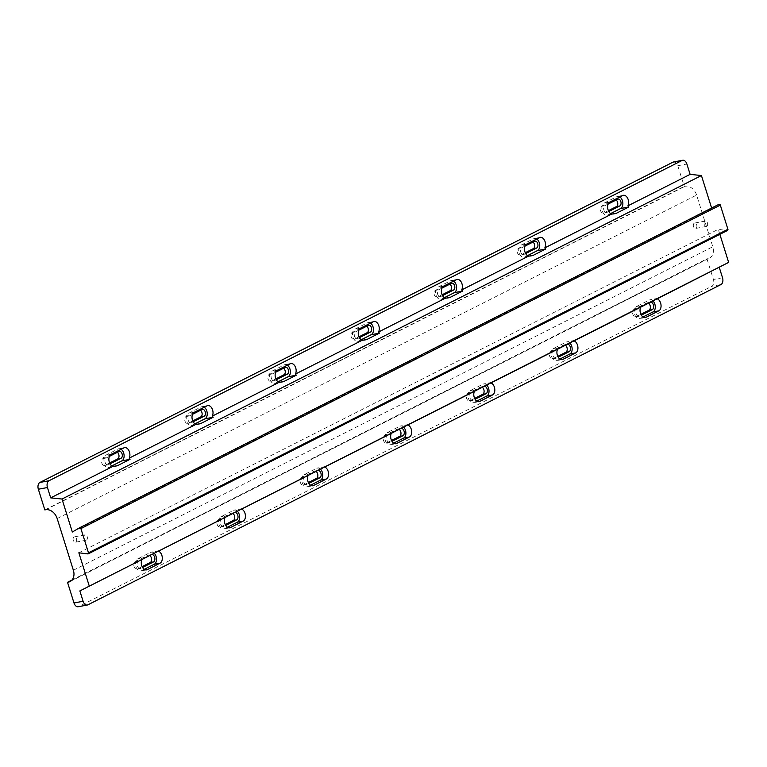 <?xml version="1.0" encoding="UTF-8"?>
<svg xmlns="http://www.w3.org/2000/svg" width="767" height="767" viewBox="0 0 767 767"><rect width="100%" height="100%" fill="white"/><g stroke="black" fill="none" stroke-linecap="round" stroke-linejoin="round"><path stroke-width="0.58" stroke-dasharray="3.83 2.88" d="M693.512 226.562A2.732 1.755 -100.6 0 1 694.605 223.063A2.732 1.755 -100.6 0 1 696.704 224.942A2.732 1.755 -100.6 0 1 695.611 228.441A2.732 1.755 -100.6 0 1 693.512 226.562M704.259 224.549A2.732 1.755 -100.6 0 1 705.362 221.049A2.732 1.755 -100.6 0 1 707.462 222.929A2.732 1.755 -100.6 0 1 706.369 226.428A2.732 1.755 -100.6 0 1 704.259 224.549M73.268 540.351A2.732 1.755 -100.6 0 1 74.361 536.852A2.732 1.755 -100.6 0 1 76.46 538.731A2.732 1.755 -100.6 0 1 75.367 542.231A2.732 1.755 -100.6 0 1 73.268 540.351M84.015 538.338A2.732 1.755 -100.6 0 1 85.108 534.839A2.732 1.755 -100.6 0 1 87.208 536.718A2.732 1.755 -100.6 0 1 86.115 540.217A2.732 1.755 -100.6 0 1 84.015 538.338M650.291 302.256A3.835 2.454 79.4 0 0 650.023 302.361L637.233 308.833A3.835 2.454 79.4 0 0 636.131 313.578A3.835 2.454 79.4 0 0 639.074 316.215A3.835 2.454 79.4 0 0 639.496 316.071L641.337 315.141M648.508 303.157A3.835 2.454 79.4 0 0 647.137 302.84A3.835 2.454 79.4 0 0 646.715 302.984L633.926 309.456A3.835 2.454 79.4 0 0 632.823 314.202A3.835 2.454 79.4 0 0 635.766 316.838A3.835 2.454 79.4 0 0 636.188 316.694L640.896 314.307M608.164 204.041L604.904 205.69A3.557 2.272 79.4 0 0 603.888 210.1A3.557 2.272 79.4 0 0 606.62 212.545A3.557 2.272 79.4 0 0 607.013 212.411L608.797 211.51M616.093 200.024A3.557 2.272 79.4 0 0 614.789 199.698A3.557 2.272 79.4 0 0 614.386 199.842L601.596 206.304A3.557 2.272 79.4 0 0 600.571 210.724A3.557 2.272 79.4 0 0 603.313 213.168A3.557 2.272 79.4 0 0 603.706 213.025L608.384 210.666M567.168 344.306A3.835 2.454 79.4 0 0 566.89 344.412L554.11 350.883A3.835 2.454 79.4 0 0 552.997 355.639A3.835 2.454 79.4 0 0 555.941 358.266A3.835 2.454 79.4 0 0 556.372 358.122L558.213 357.192M565.384 345.208A3.835 2.454 79.4 0 0 564.013 344.891A3.835 2.454 79.4 0 0 563.582 345.035L550.802 351.507A3.835 2.454 79.4 0 0 549.69 356.262A3.835 2.454 79.4 0 0 552.633 358.889A3.835 2.454 79.4 0 0 553.065 358.745L557.772 356.367M525.04 246.092L521.781 247.741A3.557 2.272 79.4 0 0 520.755 252.151A3.557 2.272 79.4 0 0 523.487 254.596A3.557 2.272 79.4 0 0 523.89 254.462L525.673 253.561M532.969 242.084A3.557 2.272 79.4 0 0 531.656 241.758A3.557 2.272 79.4 0 0 531.263 241.893L518.473 248.364A3.557 2.272 79.4 0 0 517.447 252.774A3.557 2.272 79.4 0 0 520.179 255.219A3.557 2.272 79.4 0 0 520.582 255.085L525.261 252.717M484.035 386.367A3.835 2.454 79.4 0 0 483.766 386.472L470.976 392.944A3.835 2.454 79.4 0 0 469.874 397.69A3.835 2.454 79.4 0 0 472.817 400.326A3.835 2.454 79.4 0 0 473.249 400.182L475.08 399.252M482.251 387.268A3.835 2.454 79.4 0 0 480.89 386.942A3.835 2.454 79.4 0 0 480.458 387.095L467.669 393.557A3.835 2.454 79.4 0 0 466.566 398.313A3.835 2.454 79.4 0 0 469.509 400.949A3.835 2.454 79.4 0 0 469.941 400.796L474.639 398.418M441.907 288.152L438.657 289.792A3.557 2.272 79.4 0 0 437.631 294.212A3.557 2.272 79.4 0 0 440.363 296.656A3.557 2.272 79.4 0 0 440.766 296.522L442.54 295.621M449.845 284.135A3.557 2.272 79.4 0 0 448.532 283.809A3.557 2.272 79.4 0 0 448.139 283.943L435.349 290.415A3.557 2.272 79.4 0 0 434.323 294.825A3.557 2.272 79.4 0 0 437.056 297.27A3.557 2.272 79.4 0 0 437.458 297.136L442.128 294.768M400.911 428.417A3.835 2.454 79.4 0 0 400.642 428.523L387.853 434.994A3.835 2.454 79.4 0 0 386.75 439.75A3.835 2.454 79.4 0 0 389.694 442.377A3.835 2.454 79.4 0 0 390.125 442.233L391.956 441.303M399.128 429.319A3.835 2.454 79.4 0 0 397.766 429.002A3.835 2.454 79.4 0 0 397.335 429.146L384.545 435.618A3.835 2.454 79.4 0 0 383.442 440.363A3.835 2.454 79.4 0 0 386.386 443A3.835 2.454 79.4 0 0 386.817 442.856L391.515 440.479M358.783 330.203L355.533 331.852A3.557 2.272 79.4 0 0 354.507 336.262A3.557 2.272 79.4 0 0 357.24 338.707A3.557 2.272 79.4 0 0 357.633 338.573L359.416 337.672M366.712 326.196A3.557 2.272 79.4 0 0 365.408 325.87A3.557 2.272 79.4 0 0 365.006 326.004L352.226 332.475A3.557 2.272 79.4 0 0 351.2 336.886A3.557 2.272 79.4 0 0 353.932 339.33A3.557 2.272 79.4 0 0 354.325 339.196L359.004 336.828M317.787 470.468A3.835 2.454 79.4 0 0 317.519 470.583L304.729 477.055A3.835 2.454 79.4 0 0 303.627 481.801A3.835 2.454 79.4 0 0 306.57 484.437A3.835 2.454 79.4 0 0 306.992 484.284L308.833 483.363M316.004 471.379A3.835 2.454 79.4 0 0 314.633 471.053A3.835 2.454 79.4 0 0 314.211 471.197L301.421 477.668A3.835 2.454 79.4 0 0 300.319 482.424A3.835 2.454 79.4 0 0 303.262 485.051A3.835 2.454 79.4 0 0 303.684 484.907L308.392 482.529M275.66 372.254L272.4 373.903A3.557 2.272 79.4 0 0 271.374 378.313A3.557 2.272 79.4 0 0 274.116 380.758A3.557 2.272 79.4 0 0 274.509 380.624L276.293 379.723M283.589 368.246A3.557 2.272 79.4 0 0 282.285 367.92A3.557 2.272 79.4 0 0 281.882 368.055L269.092 374.526A3.557 2.272 79.4 0 0 268.067 378.936A3.557 2.272 79.4 0 0 270.809 381.381A3.557 2.272 79.4 0 0 271.202 381.247L275.88 378.879M234.664 512.529A3.835 2.454 79.4 0 0 234.386 512.634L221.605 519.106A3.835 2.454 79.4 0 0 220.493 523.861A3.835 2.454 79.4 0 0 223.437 526.488A3.835 2.454 79.4 0 0 223.868 526.344L225.699 525.414M232.871 513.43A3.835 2.454 79.4 0 0 231.509 513.113A3.835 2.454 79.4 0 0 231.078 513.257L218.288 519.729A3.835 2.454 79.4 0 0 217.186 524.475A3.835 2.454 79.4 0 0 220.129 527.111A3.835 2.454 79.4 0 0 220.56 526.967L225.268 524.58M192.536 414.314L189.276 415.963A3.557 2.272 79.4 0 0 188.251 420.374A3.557 2.272 79.4 0 0 190.983 422.818A3.557 2.272 79.4 0 0 191.386 422.684L193.169 421.783M200.465 410.297A3.557 2.272 79.4 0 0 199.152 409.971A3.557 2.272 79.4 0 0 198.758 410.115L185.969 416.577A3.557 2.272 79.4 0 0 184.943 420.997A3.557 2.272 79.4 0 0 187.675 423.442A3.557 2.272 79.4 0 0 188.078 423.298L192.747 420.939M151.53 554.579A3.835 2.454 79.4 0 0 151.262 554.685L138.472 561.156A3.835 2.454 79.4 0 0 137.37 565.912A3.835 2.454 79.4 0 0 140.313 568.548A3.835 2.454 79.4 0 0 140.745 568.395L142.576 567.465M149.747 555.481A3.835 2.454 79.4 0 0 148.386 555.164A3.835 2.454 79.4 0 0 147.954 555.308L135.165 561.78A3.835 2.454 79.4 0 0 134.062 566.535A3.835 2.454 79.4 0 0 137.005 569.162A3.835 2.454 79.4 0 0 137.437 569.018L142.135 566.64M109.403 456.365L106.153 458.014A3.557 2.272 79.4 0 0 105.127 462.424A3.557 2.272 79.4 0 0 107.859 464.869A3.557 2.272 79.4 0 0 108.262 464.735L110.036 463.834M117.341 452.357A3.557 2.272 79.4 0 0 116.028 452.031A3.557 2.272 79.4 0 0 115.635 452.166L102.845 458.637A3.557 2.272 79.4 0 0 101.819 463.047A3.557 2.272 79.4 0 0 104.552 465.492A3.557 2.272 79.4 0 0 104.945 465.358L109.623 462.99M719.858 234.338L718.276 229.304L727.02 230.57L87.908 553.908M673.579 161.971A5.474 3.499 -100.6 0 1 677.779 165.73L684.26 186.41L685.094 186.256A10.949 8.274 63.2 0 1 696.599 195.048L712.802 246.753A10.949 8.274 63.2 0 1 709.475 258.067A10.949 8.274 63.2 0 1 707.768 258.642L706.944 258.795L713.425 279.476A5.474 3.499 -100.6 0 1 711.853 286.264L720.951 284.557M718.813 204.386L711.766 208.509L711.613 208.03M78.848 552.796L718.276 229.304M72.338 532.01L711.766 208.509M44.831 509.911L684.26 186.41M72.002 580.025L706.944 258.795M87.908 604.818L78.809 606.524L711.853 286.264M78.809 606.524A5.474 3.499 -100.6 0 1 78.196 606.735M121.128 449.289A6.289 4.027 79.4 0 0 118.837 448.724A6.289 4.027 79.4 0 0 118.128 448.963L105.338 455.425A6.289 4.027 79.4 0 0 103.372 462.683A6.289 4.027 79.4 0 0 108.368 467.563A6.289 4.027 79.4 0 0 109.067 467.324L111.857 465.914M154.196 553.237A6.289 4.027 79.4 0 0 151.243 552.125A6.289 4.027 79.4 0 0 150.533 552.365L137.744 558.836A6.289 4.027 79.4 0 0 135.778 566.084A6.289 4.027 79.4 0 0 140.773 570.964A6.289 4.027 79.4 0 0 141.473 570.725L144.263 569.315M204.262 407.229A6.289 4.027 79.4 0 0 201.961 406.663A6.289 4.027 79.4 0 0 201.261 406.903L188.471 413.375A6.289 4.027 79.4 0 0 186.496 420.623A6.289 4.027 79.4 0 0 191.491 425.503A6.289 4.027 79.4 0 0 192.191 425.263L194.981 423.854M237.329 511.177A6.289 4.027 79.4 0 0 234.366 510.065A6.289 4.027 79.4 0 0 233.657 510.304L220.867 516.776A6.289 4.027 79.4 0 0 218.902 524.034A6.289 4.027 79.4 0 0 223.897 528.914A6.289 4.027 79.4 0 0 224.597 528.674L227.387 527.255M287.385 365.178A6.289 4.027 79.4 0 0 285.084 364.613A6.289 4.027 79.4 0 0 284.384 364.852L271.595 371.324A6.289 4.027 79.4 0 0 269.629 378.572A6.289 4.027 79.4 0 0 274.615 383.452A6.289 4.027 79.4 0 0 275.324 383.212L278.105 381.803M320.453 469.126A6.289 4.027 79.4 0 0 317.49 468.014A6.289 4.027 79.4 0 0 316.79 468.253L304 474.725A6.289 4.027 79.4 0 0 302.025 481.973A6.289 4.027 79.4 0 0 307.021 486.853A6.289 4.027 79.4 0 0 307.72 486.614L310.51 485.204M370.509 323.118A6.289 4.027 79.4 0 0 368.208 322.552A6.289 4.027 79.4 0 0 367.508 322.792L354.718 329.264A6.289 4.027 79.4 0 0 352.753 336.521A6.289 4.027 79.4 0 0 357.738 341.401A6.289 4.027 79.4 0 0 358.448 341.162L361.238 339.743M403.576 427.066A6.289 4.027 79.4 0 0 400.614 425.963A6.289 4.027 79.4 0 0 399.914 426.203L387.124 432.665A6.289 4.027 79.4 0 0 385.159 439.922A6.289 4.027 79.4 0 0 390.144 444.802A6.289 4.027 79.4 0 0 390.854 444.563L393.634 443.153M453.633 281.067A6.289 4.027 79.4 0 0 451.341 280.501A6.289 4.027 79.4 0 0 450.632 280.741L437.842 287.213A6.289 4.027 79.4 0 0 435.877 294.461A6.289 4.027 79.4 0 0 440.872 299.341A6.289 4.027 79.4 0 0 441.571 299.101L444.361 297.692M486.709 385.015A6.289 4.027 79.4 0 0 483.747 383.903A6.289 4.027 79.4 0 0 483.037 384.142L470.248 390.614A6.289 4.027 79.4 0 0 468.282 397.862A6.289 4.027 79.4 0 0 473.277 402.742A6.289 4.027 79.4 0 0 473.977 402.502L476.767 401.093M536.766 239.007A6.289 4.027 79.4 0 0 534.465 238.451A6.289 4.027 79.4 0 0 533.765 238.69L520.975 245.152A6.289 4.027 79.4 0 0 519 252.41A6.289 4.027 79.4 0 0 523.995 257.29A6.289 4.027 79.4 0 0 524.695 257.05L527.485 255.641M569.833 342.964A6.289 4.027 79.4 0 0 566.871 341.852A6.289 4.027 79.4 0 0 566.161 342.092L553.381 348.563A6.289 4.027 79.4 0 0 551.406 355.811A6.289 4.027 79.4 0 0 556.401 360.691A6.289 4.027 79.4 0 0 557.101 360.452L559.891 359.042M619.889 196.956A6.289 4.027 79.4 0 0 617.588 196.39A6.289 4.027 79.4 0 0 616.889 196.63L604.099 203.102A6.289 4.027 79.4 0 0 602.133 210.35A6.289 4.027 79.4 0 0 607.119 215.23A6.289 4.027 79.4 0 0 607.828 214.99L610.609 213.581M652.957 300.904A6.289 4.027 79.4 0 0 649.994 299.792A6.289 4.027 79.4 0 0 649.294 300.031L636.505 306.503A6.289 4.027 79.4 0 0 634.53 313.761A6.289 4.027 79.4 0 0 639.525 318.641A6.289 4.027 79.4 0 0 640.224 318.401L643.014 316.982M636.188 316.694L639.496 316.071M603.706 213.025L607.013 212.411M553.065 358.745L556.372 358.122M520.582 255.085L523.89 254.462M469.941 400.796L473.249 400.182M437.458 297.136L440.766 296.522M386.817 442.856L390.125 442.233M354.325 339.196L357.633 338.573M303.684 484.907L306.992 484.284M271.202 381.247L274.509 380.624M220.56 526.967L223.868 526.344M188.078 423.298L191.386 422.684M137.437 569.018L140.745 568.395M104.945 465.358L108.262 464.735M724.92 230.186L727.969 229.621M722.524 277.769L713.425 279.476M677.779 165.73L686.877 164.023M720.194 204.799L717.145 205.374M45.656 509.758L685.094 186.256M57.17 518.55L696.599 195.048M73.373 570.245L712.802 246.753M71.513 580.533L707.768 258.642M114.484 466.307L109.067 467.324M111.129 454.342L105.338 455.425M123.918 447.87L118.128 448.963M145.816 569.91L141.473 570.725M146.305 557.226L137.744 558.836M159.085 550.764L150.533 552.365M102.845 458.637L106.153 458.014M115.635 452.166L118.943 451.542M135.165 561.78L138.472 561.156M147.954 555.308L151.262 554.685M197.618 424.247L192.191 425.263M194.252 412.291L188.471 413.375M207.042 405.82L201.261 406.903M228.94 527.859L224.597 528.674M229.429 515.175L220.867 516.776M242.219 508.703L233.657 510.304M280.741 382.196L275.324 383.212M277.386 370.231L271.595 371.324M290.175 363.769L284.384 364.852M312.064 485.799L307.72 486.614M312.553 473.124L304 474.725M325.342 466.652L316.79 468.253M363.865 340.145L358.448 341.162M360.509 328.18L354.718 329.264M373.299 321.709L367.508 322.792M395.197 443.748L390.854 444.563M395.676 431.064L387.124 432.665M408.466 424.592L399.914 426.203M446.988 298.085L441.571 299.101M443.633 286.129L437.842 287.213M456.423 279.658L450.632 280.741M478.32 401.687L473.977 402.502M478.809 389.013L470.248 390.614M491.589 382.541L483.037 384.142M530.122 256.034L524.695 257.05M526.766 244.069L520.975 245.152M539.546 237.597L533.765 238.69M561.444 359.637L557.101 360.452M561.933 346.952L553.381 348.563M574.723 340.49L566.161 342.092M613.245 213.974L607.828 214.99M609.89 202.018L604.099 203.102M622.679 195.547L616.889 196.63M644.568 317.586L640.224 318.401M645.057 304.902L636.505 306.503M657.846 298.43L649.294 300.031M185.969 416.577L189.276 415.963M198.758 410.115L202.066 409.492M218.288 519.729L221.605 519.106M231.078 513.257L234.386 512.634M269.092 374.526L272.4 373.903M281.882 368.055L285.19 367.431M301.421 477.668L304.729 477.055M314.211 471.197L317.519 470.583M352.226 332.475L355.533 331.852M365.006 326.004L368.323 325.381M384.545 435.618L387.853 434.994M397.335 429.146L400.642 428.523M435.349 290.415L438.657 289.792M448.139 283.943L451.447 283.33M467.669 393.557L470.976 392.944M480.458 387.095L483.766 386.472M518.473 248.364L521.781 247.741M531.263 241.893L534.57 241.269M550.802 351.507L554.11 350.883M563.582 345.035L566.89 344.412M601.596 206.304L604.904 205.69M614.386 199.842L617.694 199.219M633.926 309.456L637.233 308.833M646.715 302.984L650.023 302.361M705.362 221.049L694.605 223.063M85.108 534.839L74.361 536.852M635.766 316.838L639.074 316.215M603.313 213.168L606.62 212.545M552.633 358.889L555.941 358.266M520.179 255.219L523.487 254.596M469.509 400.949L472.817 400.326M437.056 297.27L440.363 296.656M386.386 443L389.694 442.377M353.932 339.33L357.24 338.707M303.262 485.051L306.57 484.437M270.809 381.381L274.116 380.758M220.129 527.111L223.437 526.488M187.675 423.442L190.983 422.818M137.005 569.162L140.313 568.548M104.552 465.492L107.859 464.869M70.046 581.559L709.475 258.067M116.22 466.087L108.368 467.563M124.628 447.631L118.837 448.724M146.555 569.881L140.773 570.964M159.459 550.581L151.243 552.125M116.028 452.031L119.336 451.408M148.386 555.164L151.693 554.541M199.353 424.036L191.491 425.503M207.752 405.58L201.961 406.663M229.688 527.821L223.897 528.914M242.583 508.531L234.366 510.065M282.477 381.976L274.615 383.452M290.875 363.529L285.084 364.613M312.811 485.77L307.021 486.853M325.716 466.47L317.49 468.014M365.6 339.925L357.738 341.401M373.999 321.469L368.208 322.552M395.935 443.719L390.144 444.802M408.84 424.419L400.614 425.963M448.724 297.874L440.872 299.341M457.132 279.418L451.341 280.501M479.059 401.659L473.277 402.742M491.963 382.359L483.747 383.903M531.857 255.814L523.995 257.29M540.256 237.358L534.465 238.451M562.192 359.608L556.401 360.691M575.087 340.308L566.871 341.852M614.981 213.763L607.119 215.23M623.379 195.307L617.588 196.39M645.315 317.548L639.525 318.641M658.22 298.258L649.994 299.792M199.152 409.971L202.459 409.357M231.509 513.113L234.817 512.49M282.285 367.92L285.592 367.297M314.633 471.053L317.941 470.43M365.408 325.87L368.716 325.246M397.766 429.002L401.074 428.379M448.532 283.809L451.84 283.196M480.89 386.942L484.198 386.328M531.656 241.758L534.973 241.135M564.013 344.891L567.321 344.268M614.789 199.698L618.097 199.084M647.137 302.84L650.445 302.217M86.115 540.217L75.367 542.231M706.369 226.428L695.611 228.441"/><path stroke-width="1.15" d="M643.014 316.982L653.014 311.929A6.289 4.027 79.4 0 0 654.836 304.125A6.289 4.027 79.4 0 0 652.957 300.904M38.35 489.231A5.474 3.499 -100.6 0 1 39.922 482.443L49.021 480.736A5.474 3.499 79.4 0 0 47.449 487.524L38.35 489.231L44.831 509.911L45.656 509.758A10.949 8.274 63.2 0 1 57.17 518.55L73.373 570.245A10.949 8.274 63.2 0 1 70.046 581.559A10.949 8.274 63.2 0 1 68.34 582.134L67.515 582.297L73.996 602.977L83.095 601.27L79.854 590.926L141.924 559.527A6.289 4.027 79.4 0 0 142.106 566.564A6.289 4.027 79.4 0 0 146.555 569.881A6.289 4.027 79.4 0 0 147.264 569.641L160.054 563.17A6.289 4.027 79.4 0 0 161.866 555.366A6.289 4.027 79.4 0 0 158.462 551.157L225.047 517.466A6.289 4.027 79.4 0 0 225.23 524.503A6.289 4.027 79.4 0 0 229.688 527.821A6.289 4.027 79.4 0 0 230.388 527.581L243.177 521.119A6.289 4.027 79.4 0 0 244.989 513.305A6.289 4.027 79.4 0 0 241.586 509.106L308.171 475.415A6.289 4.027 79.4 0 0 308.353 482.453A6.289 4.027 79.4 0 0 312.811 485.77A6.289 4.027 79.4 0 0 313.511 485.53L326.301 479.059A6.289 4.027 79.4 0 0 328.113 471.254A6.289 4.027 79.4 0 0 324.709 467.055L391.304 433.365A6.289 4.027 79.4 0 0 391.486 440.402A6.289 4.027 79.4 0 0 395.935 443.719A6.289 4.027 79.4 0 0 396.644 443.479L409.425 437.008A6.289 4.027 79.4 0 0 411.246 429.204A6.289 4.027 79.4 0 0 407.833 424.995L474.428 391.304A6.289 4.027 79.4 0 0 474.61 398.341A6.289 4.027 79.4 0 0 479.059 401.659A6.289 4.027 79.4 0 0 479.768 401.419L492.558 394.947A6.289 4.027 79.4 0 0 494.37 387.143A6.289 4.027 79.4 0 0 490.966 382.944L557.551 349.253A6.289 4.027 79.4 0 0 557.734 356.291A6.289 4.027 79.4 0 0 562.192 359.608A6.289 4.027 79.4 0 0 562.892 359.368L575.681 352.897A6.289 4.027 79.4 0 0 577.493 345.092A6.289 4.027 79.4 0 0 574.09 340.884L640.675 307.193A6.289 4.027 79.4 0 0 640.857 314.23A6.289 4.027 79.4 0 0 645.315 317.548A6.289 4.027 79.4 0 0 646.015 317.308L658.805 310.846A6.289 4.027 79.4 0 0 660.617 303.032A6.289 4.027 79.4 0 0 657.214 298.833L728.65 262.391L719.858 234.338M628.806 206.985L627.933 205.824A6.289 4.027 79.4 0 0 628.211 199.631A6.289 4.027 79.4 0 0 623.379 195.307A6.289 4.027 79.4 0 0 622.679 195.547L609.89 202.018A6.289 4.027 79.4 0 0 607.732 208.298A6.289 4.027 79.4 0 0 611.635 214.079L616.016 213.456L628.806 206.985L620.618 208.528A6.289 4.027 79.4 0 0 622.43 200.714A6.289 4.027 79.4 0 0 619.889 196.956M559.891 359.042L569.891 353.98A6.289 4.027 79.4 0 0 571.703 346.176A6.289 4.027 79.4 0 0 569.833 342.964M545.682 249.045L544.81 247.885A6.289 4.027 79.4 0 0 545.088 241.691A6.289 4.027 79.4 0 0 540.256 237.358A6.289 4.027 79.4 0 0 539.546 237.597L526.766 244.069A6.289 4.027 79.4 0 0 524.599 250.358A6.289 4.027 79.4 0 0 528.511 256.13L532.892 255.516L545.682 249.045L537.485 250.579A6.289 4.027 79.4 0 0 539.297 242.775A6.289 4.027 79.4 0 0 536.766 239.007M476.767 401.093L486.767 396.04A6.289 4.027 79.4 0 0 488.579 388.227A6.289 4.027 79.4 0 0 486.709 385.015M462.559 291.096L461.676 289.936A6.289 4.027 79.4 0 0 461.964 283.742A6.289 4.027 79.4 0 0 457.132 279.418A6.289 4.027 79.4 0 0 456.423 279.658L443.633 286.129A6.289 4.027 79.4 0 0 441.476 292.409A6.289 4.027 79.4 0 0 445.378 298.181L449.769 297.567L462.559 291.096L454.361 292.63A6.289 4.027 79.4 0 0 456.173 284.825A6.289 4.027 79.4 0 0 453.633 281.067M393.634 443.153L403.643 438.091A6.289 4.027 79.4 0 0 405.455 430.287A6.289 4.027 79.4 0 0 403.576 427.066M379.425 333.156L378.553 331.996A6.289 4.027 79.4 0 0 378.84 325.793A6.289 4.027 79.4 0 0 373.999 321.469A6.289 4.027 79.4 0 0 373.299 321.709L360.509 328.18A6.289 4.027 79.4 0 0 358.352 334.47A6.289 4.027 79.4 0 0 362.254 340.241L366.636 339.618L379.425 333.156L371.238 334.69A6.289 4.027 79.4 0 0 373.05 326.886A6.289 4.027 79.4 0 0 370.509 323.118M310.51 485.204L320.51 480.142A6.289 4.027 79.4 0 0 322.322 472.338A6.289 4.027 79.4 0 0 320.453 469.126M296.302 375.207L295.429 374.047A6.289 4.027 79.4 0 0 295.707 367.853A6.289 4.027 79.4 0 0 290.875 363.529A6.289 4.027 79.4 0 0 290.175 363.769L277.386 370.231A6.289 4.027 79.4 0 0 275.228 376.52A6.289 4.027 79.4 0 0 279.13 382.292L283.512 381.678L296.302 375.207L288.104 376.741A6.289 4.027 79.4 0 0 289.926 368.937A6.289 4.027 79.4 0 0 287.385 365.178M227.387 527.255L237.386 522.202A6.289 4.027 79.4 0 0 239.199 514.398A6.289 4.027 79.4 0 0 237.329 511.177M213.178 417.258L212.306 416.107A6.289 4.027 79.4 0 0 212.584 409.904A6.289 4.027 79.4 0 0 207.752 405.58A6.289 4.027 79.4 0 0 207.042 405.82L194.252 412.291A6.289 4.027 79.4 0 0 192.095 418.571A6.289 4.027 79.4 0 0 196.007 424.352L200.388 423.729L213.178 417.258L204.981 418.801A6.289 4.027 79.4 0 0 206.793 410.987A6.289 4.027 79.4 0 0 204.262 407.229M144.263 569.315L154.263 564.253A6.289 4.027 79.4 0 0 156.075 556.449A6.289 4.027 79.4 0 0 154.196 553.237M130.045 459.318L129.172 458.158A6.289 4.027 79.4 0 0 129.46 451.964A6.289 4.027 79.4 0 0 124.628 447.631A6.289 4.027 79.4 0 0 123.918 447.87L111.129 454.342A6.289 4.027 79.4 0 0 108.972 460.631A6.289 4.027 79.4 0 0 112.874 466.403L117.265 465.79L130.045 459.318L121.857 460.852A6.289 4.027 79.4 0 0 123.669 453.048A6.289 4.027 79.4 0 0 121.128 449.289M79.931 527.629L80.765 528.3L77.716 528.866L72.338 532.01L62.002 499.029L50.689 497.869L112.874 466.403M718.842 204.367L79.749 527.696L718.813 204.386L720.194 204.799A1.093 0.825 63.2 0 1 720.328 205.105L80.899 528.607A1.093 0.825 -116.8 0 0 80.765 528.3M83.095 601.27A5.474 3.499 79.4 0 0 87.294 605.029A5.474 3.499 79.4 0 0 87.908 604.818L720.951 284.557A5.474 3.499 79.4 0 0 722.524 277.769L719.283 267.434M657.846 298.43L640.675 307.193M79.854 590.926L728.65 262.391M159.085 550.764L141.924 559.527M242.219 508.703L225.047 517.466M325.342 466.652L308.171 475.415M408.466 424.592L391.304 433.365M491.589 382.541L474.428 391.304M574.723 340.49L557.551 349.253M544.81 247.885L611.635 214.079M461.676 289.936L528.511 256.13M378.553 331.996L445.378 298.181M295.429 374.047L362.254 340.241M212.306 416.107L279.13 382.292M129.172 458.158L196.007 424.352M62.002 499.029L701.431 175.528L690.118 174.368L686.877 164.023A5.474 3.499 79.4 0 0 682.678 160.265A5.474 3.499 79.4 0 0 682.064 160.476L672.966 162.182A5.474 3.499 -100.6 0 1 673.579 161.971L682.678 160.265M627.933 205.824L690.118 174.368M49.021 480.736L682.064 160.476M50.689 497.869L47.449 487.524M89.221 585.892L78.848 552.796L87.908 553.908L88.541 553.112A1.093 0.825 -116.8 0 0 88.483 552.796L80.899 528.607M88.483 552.796L727.912 229.295L720.328 205.105M727.912 229.295A1.093 0.825 63.2 0 1 727.969 229.621L727.02 230.57M711.613 208.03L701.431 175.528M77.716 528.866L79.701 527.715M39.922 482.443L672.966 162.182M608.384 210.666L616.495 206.563A3.557 2.272 79.4 0 0 617.761 203.456A3.557 2.272 79.4 0 0 616.093 200.024M525.261 252.717L533.372 248.613A3.557 2.272 79.4 0 0 534.637 245.507A3.557 2.272 79.4 0 0 532.969 242.084M442.128 294.768L450.239 290.664A3.557 2.272 79.4 0 0 451.514 287.567A3.557 2.272 79.4 0 0 449.845 284.135M359.004 336.828L367.115 332.725A3.557 2.272 79.4 0 0 368.381 329.618A3.557 2.272 79.4 0 0 366.712 326.196M275.88 378.879L283.991 374.775A3.557 2.272 79.4 0 0 285.257 371.679A3.557 2.272 79.4 0 0 283.589 368.246M192.747 420.939L200.868 416.836A3.557 2.272 79.4 0 0 202.133 413.729A3.557 2.272 79.4 0 0 200.465 410.297M109.623 462.99L117.734 458.887A3.557 2.272 79.4 0 0 119.01 455.78A3.557 2.272 79.4 0 0 117.341 452.357M67.515 582.297L72.002 580.025M640.896 314.307L648.978 310.223A3.835 2.454 79.4 0 0 650.339 306.848A3.835 2.454 79.4 0 0 648.508 303.157M557.772 356.367L565.854 352.274A3.835 2.454 79.4 0 0 567.216 348.899A3.835 2.454 79.4 0 0 565.384 345.208M474.639 398.418L482.731 394.334A3.835 2.454 79.4 0 0 484.092 390.949A3.835 2.454 79.4 0 0 482.251 387.268M391.515 440.479L399.597 436.385A3.835 2.454 79.4 0 0 400.968 433.01A3.835 2.454 79.4 0 0 399.128 429.319M308.392 482.529L316.474 478.435A3.835 2.454 79.4 0 0 317.835 475.061A3.835 2.454 79.4 0 0 316.004 471.379M225.268 524.58L233.35 520.496A3.835 2.454 79.4 0 0 234.712 517.121A3.835 2.454 79.4 0 0 232.871 513.43M142.135 566.64L150.227 562.547A3.835 2.454 79.4 0 0 151.588 559.172A3.835 2.454 79.4 0 0 149.747 555.481M87.294 605.029L78.196 606.735A5.474 3.499 -100.6 0 1 73.996 602.977M87.908 553.908L88.541 553.112L85.492 553.688M111.857 465.914L121.857 460.852M110.036 463.834L121.042 458.263A3.557 2.272 79.4 0 0 122.164 454.169A3.557 2.272 79.4 0 0 119.336 451.408A3.557 2.272 79.4 0 0 118.943 451.542L109.403 456.365M142.576 567.465L153.534 561.923A3.835 2.454 79.4 0 0 154.733 557.513A3.835 2.454 79.4 0 0 151.693 554.541A3.835 2.454 79.4 0 0 151.53 554.579M194.981 423.854L204.981 418.801M193.169 421.783L204.175 416.213A3.557 2.272 79.4 0 0 205.288 412.109A3.557 2.272 79.4 0 0 202.459 409.357A3.557 2.272 79.4 0 0 202.066 409.492L192.536 414.314M225.699 525.414L236.658 519.873A3.835 2.454 79.4 0 0 237.856 515.462A3.835 2.454 79.4 0 0 234.817 512.49A3.835 2.454 79.4 0 0 234.664 512.529M278.105 381.803L288.104 376.741M276.293 379.723L287.299 374.152A3.557 2.272 79.4 0 0 288.411 370.058A3.557 2.272 79.4 0 0 285.592 367.297A3.557 2.272 79.4 0 0 285.19 367.431L275.66 372.254M308.833 483.363L319.781 477.822A3.835 2.454 79.4 0 0 320.98 473.402A3.835 2.454 79.4 0 0 317.941 470.43A3.835 2.454 79.4 0 0 317.787 470.468M361.238 339.743L371.238 334.69M359.416 337.672L370.423 332.101A3.557 2.272 79.4 0 0 371.535 328.008A3.557 2.272 79.4 0 0 368.716 325.246A3.557 2.272 79.4 0 0 368.323 325.381L358.783 330.203M391.956 441.303L402.915 435.761A3.835 2.454 79.4 0 0 404.113 431.351A3.835 2.454 79.4 0 0 401.074 428.379A3.835 2.454 79.4 0 0 400.911 428.417M444.361 297.692L454.361 292.63M442.54 295.621L453.546 290.051A3.557 2.272 79.4 0 0 454.668 285.947A3.557 2.272 79.4 0 0 451.84 283.196A3.557 2.272 79.4 0 0 451.447 283.33L441.907 288.152M475.08 399.252L486.038 393.711A3.835 2.454 79.4 0 0 487.237 389.291A3.835 2.454 79.4 0 0 484.198 386.328A3.835 2.454 79.4 0 0 484.035 386.367M527.485 255.641L537.485 250.579M525.673 253.561L536.679 247.99A3.557 2.272 79.4 0 0 537.792 243.896A3.557 2.272 79.4 0 0 534.973 241.135A3.557 2.272 79.4 0 0 534.57 241.269L525.04 246.092M558.213 357.192L569.162 351.65A3.835 2.454 79.4 0 0 570.36 347.24A3.835 2.454 79.4 0 0 567.321 344.268A3.835 2.454 79.4 0 0 567.168 344.306M610.609 213.581L620.618 208.528M608.797 211.51L619.803 205.94A3.557 2.272 79.4 0 0 620.915 201.836A3.557 2.272 79.4 0 0 618.097 199.084A3.557 2.272 79.4 0 0 617.694 199.219L608.164 204.041M641.337 315.141L652.286 309.6A3.835 2.454 79.4 0 0 653.484 305.189A3.835 2.454 79.4 0 0 650.445 302.217A3.835 2.454 79.4 0 0 650.291 302.256M658.805 310.846L653.014 311.929M575.681 352.897L569.891 353.98M492.558 394.947L486.767 396.04M409.425 437.008L403.643 438.091M326.301 479.059L320.51 480.142M243.177 521.119L237.386 522.202M160.054 563.17L154.263 564.253M68.34 582.134L71.513 580.533M117.265 465.79L114.484 466.307M147.264 569.641L145.816 569.91M117.734 458.887L121.042 458.263M150.227 562.547L153.534 561.923M200.388 423.729L197.618 424.247M230.388 527.581L228.94 527.859M283.512 381.678L280.741 382.196M313.511 485.53L312.064 485.799M366.636 339.618L363.865 340.145M396.644 443.479L395.197 443.748M449.769 297.567L446.988 298.085M479.768 401.419L478.32 401.687M532.892 255.516L530.122 256.034M562.892 359.368L561.444 359.637M616.016 213.456L613.245 213.974M646.015 317.308L644.568 317.586M200.868 416.836L204.175 416.213M233.35 520.496L236.658 519.873M283.991 374.775L287.299 374.152M316.474 478.435L319.781 477.822M367.115 332.725L370.423 332.101M399.597 436.385L402.915 435.761M450.239 290.664L453.546 290.051M482.731 394.334L486.038 393.711M533.372 248.613L536.679 247.99M565.854 352.274L569.162 351.65M616.495 206.563L619.803 205.94M648.978 310.223L652.286 309.6M88.31 553.841L727.413 230.512"/></g></svg>
